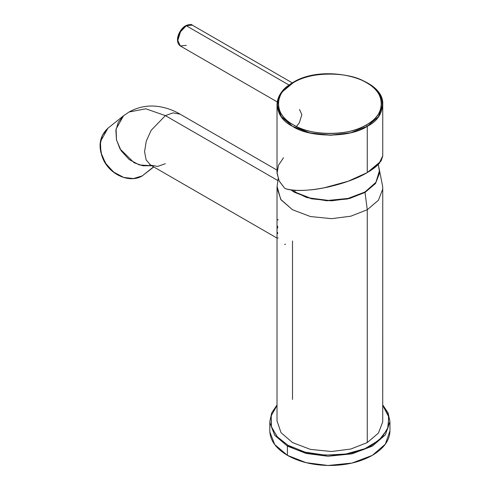 <?xml version="1.0" encoding="UTF-8"?>
<svg xmlns="http://www.w3.org/2000/svg" width="490" height="490" viewBox="0 0 490 490"><rect width="100%" height="100%" fill="white"/><g stroke="black" fill="none" stroke-linecap="round" stroke-linejoin="round"><path stroke-width="0.73" d="M379.34 170.532L378.292 164.456L379.358 170.943L375.904 182.36L364.885 192.049L348.102 198.413L328.331 200.404L310.274 198.083L294.882 192.049L295.06 190.249L294.882 192.049L291.526 189.906M292.818 190.059L292.714 191.198M382.739 155.875L378.935 163.776L367.261 172.584L348.047 181.282L323.578 187.97C307.138 190.984 294.429 191.216 285.462 188.662C301.534 194.254 344.323 186.298 367.261 172.584L367.261 126.297L367.261 172.584C372.78 169.381 376.871 166.22 379.53 163.109L382.745 156.09L382.745 104.719L378.421 116.804L367.261 126.297L378.421 116.804L382.745 104.719C384.852 77.751 323.008 63.29 292.75 82.583C282.54 88.61 277.297 95.985 277.022 104.719L277.022 172.4L277.022 104.719L281.058 116.412L292.506 126.297L310.421 133.09L331.546 135.222L350.822 132.741L367.261 126.297L366.416 124.828C347.269 136.434 312.381 136.343 293.351 124.828C273.402 113.839 273.242 93.7 293.351 82.645L292.506 83.135L293.351 82.645C312.498 71.032 347.385 71.13 366.416 82.645C386.359 93.633 386.524 113.772 366.416 124.828L367.261 126.297L350.822 132.741L331.546 135.222L310.421 133.09L292.506 126.297L281.058 116.412L277.022 104.719L281.346 92.628L293.351 82.645C273.647 92.138 273.647 115.334 293.351 124.828C309.79 136.202 349.97 136.202 366.416 124.828C386.12 115.334 386.12 92.138 366.416 82.645C349.97 71.264 309.79 71.264 293.351 82.645L281.37 92.592L277.022 104.719L281.37 116.841L292.506 126.297L308.89 132.729L329.88 135.234L350.877 132.729L367.261 126.297L378.396 116.841L382.745 104.719L382.745 156.108L381.055 161.063L367.261 172.584C351.704 180.865 349.425 180.534 343.233 182.923L330.144 186.568C322.653 188.27 316.197 189.367 310.789 189.857C299.892 190.88 291.446 190.481 285.462 188.662L284.488 188.038L279.122 180.926L277.028 172.829M277.022 172.584L279.067 180.81L284.488 188.038L285.462 188.662L284.488 188.038L279.227 181.129L277.04 173.264L278.516 165.191L283.526 157.731M185.459 26.24L186.31 25.75L192.319 25.155L186.31 25.75L185.459 26.24C180.853 29.461 178.299 33.877 177.815 39.482M186.31 45.368L180.302 45.962L177.815 40.462L180.498 31.764L186.31 25.75L288.965 85.015L186.31 25.75L180.498 31.764L177.815 40.462L180.302 45.962C173.962 41.246 179.426 29.088 185.71 25.688C189.318 24.224 191.517 24.047 192.319 25.155L292.273 82.865M292.506 241L292.506 399.43M382.745 188.16L382.721 421.97L378.421 433.099L367.261 442.586L367.261 209.745L378.421 200.251L382.721 189.122L382.666 186.476L382.721 189.122L378.421 200.251L367.261 209.745L350.822 216.188L331.546 218.669L310.421 216.537L292.506 209.745L280.733 199.399L277.101 186.482L277.022 188.16L281.058 199.859L292.506 209.745L310.421 216.537L331.546 218.669L350.822 216.188L367.261 209.745L365.032 192.435L367.261 209.745L367.261 442.586L350.822 449.03L331.546 451.511L310.421 449.385L292.506 442.586L281.058 432.707L277.022 421.008L277.022 188.16M142.235 175.892L153.59 166.833L142.265 175.873L133.452 178.568L123.694 177.417L113.551 172.039L105.509 163.237L100.885 152.457L100.45 141.475L107.947 128.221L102.312 135.43L100.125 144.685L101.602 155.036L106.508 164.701L114.262 172.578L123.664 177.411L133.439 178.568L142.204 175.91M153.793 166.949L142.235 175.898C130.218 183.432 110.55 175.218 103.421 159.832C97.767 146.835 99.274 136.294 107.947 128.221L123.578 115.738L118.317 122.181L115.885 130.413L116.455 139.711L120.019 148.911L134.089 162.741L142.841 165.785L151.667 165.724L139.325 164.934L129.182 159.556L121.134 150.755L116.516 139.975L116.081 128.993L123.578 115.738L129.035 112.014L126.004 114.084M149.744 164.683L150.663 165.142L146.143 159.936L144.562 151.667L146.277 141.132L151.128 130.352L165.375 115.615L173.062 112.878L180.093 114.158L173.062 112.878L165.375 115.615L145.793 108.786L129.035 112.014L145.793 108.786L165.375 115.615L151.128 130.352L146.277 141.132L144.562 151.667L146.143 159.936L150.663 165.142L157.694 166.422L165.375 163.685M165.375 115.615L277.848 180.547L165.375 115.615M290.68 189.789L294.735 192.435L311.585 198.824L331.442 200.827L349.572 198.493L365.032 192.435L347.361 199.007L326.83 200.784L306.556 197.482L290.68 189.789M364.701 191.945L365.032 192.435L375.524 183.511L379.566 173.043L378.88 167.298L379.566 173.043L375.524 183.511L365.032 192.435M277.995 219.367L277.934 220.182M277.665 226.166L277.622 228.175M277.634 232.456L277.665 233.583M277.934 237.742L277.995 238.22M284.598 244.43L285.554 244.185M296.444 126.469L299.329 122.8L301.846 114.623L299.506 109.454M277.022 405.432L271.227 415.777L271.423 426.919L277.542 437.166L287.918 445.238C306.801 458.309 352.965 458.309 371.849 445.238L382.224 437.166L388.343 426.919L388.539 415.777L382.745 405.432L388.833 417.027L387.627 428.934L379.18 440.087L364.915 448.668L345.971 453.991L325.354 455.173L305.111 452.148L287.918 445.238L287.403 446.121L306.091 453.44L327.994 456.264L351.998 453.844L372.357 446.121L385.367 434.887L389.954 421.596L385.367 434.887L372.357 446.121L351.998 453.844L327.994 456.264L306.091 453.44L287.403 446.121L287.403 455.345L306.091 462.664L327.994 465.482L351.998 463.062L372.357 455.345L385.367 444.112L389.954 430.82C389.721 440.339 383.86 448.515 372.357 455.345C360.536 461.978 346.375 465.365 329.88 465.5C313.392 465.365 299.231 461.978 287.403 455.345L287.403 446.121L274.725 435.334L269.843 422.686L269.812 421.596L269.843 422.686L274.725 435.334L287.403 446.121L287.918 445.238L276.991 436.553L271.24 426.288L271.24 415.722L277.022 405.432M382.745 405.126L387.921 412.654L389.954 421.596L388.117 412.984L382.745 404.942M269.812 430.82L269.843 431.904L274.725 444.553L287.403 455.345C275.907 448.515 270.045 440.339 269.812 430.82L269.812 421.596L271.65 412.984L277.022 404.942M292.506 83.135C272.336 92.849 272.336 116.583 292.506 126.297C309.325 137.941 350.442 137.941 367.261 126.297L366.416 124.828L367.261 126.297C387.431 116.583 387.431 92.849 367.261 83.135C387.431 92.849 387.431 116.583 367.261 126.297L366.416 124.828C349.97 136.202 309.79 136.202 293.351 124.828C273.647 115.334 273.647 92.138 293.351 82.645C273.647 92.138 273.647 115.334 293.351 124.828C309.79 136.202 349.97 136.202 366.416 124.828L367.261 126.297C350.442 137.941 309.325 137.941 292.506 126.297C272.336 116.583 272.336 92.849 292.506 83.135L293.351 82.645C309.79 71.264 349.97 71.264 366.416 82.645C386.12 92.138 386.12 115.334 366.416 124.828C386.12 115.334 386.12 92.138 366.416 82.645C349.97 71.264 309.79 71.264 293.351 82.645M180.302 45.962L277.23 101.926M277.022 170.116L180.093 114.158C173.001 110.005 165.485 107.414 157.553 106.391C147.465 105.172 137.96 107.047 129.035 112.014M277.022 238.091L150.663 165.142M278.155 178.703L277.101 186.482M378.837 167.157L382.666 186.482M389.954 430.82L389.954 421.596"/></g></svg>

